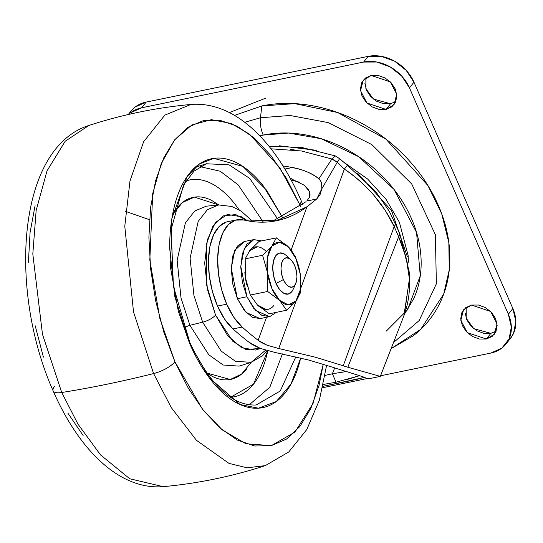 <?xml version="1.0" encoding="UTF-8"?>
<svg xmlns="http://www.w3.org/2000/svg" width="543" height="543" viewBox="0 0 543 543"><rect width="100%" height="100%" fill="white"/><g stroke="black" fill="none" stroke-linecap="round" stroke-linejoin="round"><path stroke-width="0.81" d="M245.076 275.24A31.84 16.018 78.4 0 0 245.348 277.439L250.303 295.039L267.685 291.462L267.543 272.864L262.581 255.264L271.894 246.06L276.394 237.848L288.258 246.746A31.84 16.018 -101.6 0 1 295.867 258.468L295.311 256.629L288.258 246.746L295.311 256.629L295.867 258.468A31.84 16.018 -101.6 0 1 300.272 274.229A31.84 16.018 -101.6 0 1 295.915 301.032L286.602 310.236L269.219 313.82L257.355 304.922L250.303 295.039L245.348 277.439A31.84 16.018 78.4 0 0 246.834 284.803M284.919 254.341A20.98 10.555 78.4 0 0 273.787 259.887A20.98 10.555 78.4 0 0 276.02 283.487L283.351 279.597A14.987 7.534 -101.6 0 1 281.756 262.744A14.987 7.534 -101.6 0 1 289.704 258.78A14.987 7.534 -101.6 0 1 294.611 265.405L296.342 270.896L296.953 276.631L296.356 281.736L294.632 285.435L292.046 287.172L288.991 286.67L285.937 284.009L283.351 279.597L281.613 274.113L281.002 268.378L281.607 263.267L283.331 259.568L285.91 257.837L288.964 258.339L292.019 260.993L294.611 265.405A14.987 7.534 -101.6 0 1 295.528 284.003A14.987 7.534 -101.6 0 1 283.351 279.597L276.02 283.487A20.98 10.555 78.4 0 0 293.071 289.643M253.771 239.599L261.597 240.902L253.662 239.619L246.875 244.167L242.348 253.88L240.773 267.285L242.382 282.34L246.929 296.749L240.773 266.321L244.275 248.456L253.771 239.599L244.262 241.56L234.766 250.411L231.264 268.276L237.42 298.711L246.929 296.749L253.73 308.329L261.746 315.3L269.756 316.617L276.312 312.354L269.647 316.644L255.624 310.508L246.929 296.749L237.42 298.711L246.108 312.463L260.131 318.605L269.647 316.644M266.063 251.314A31.84 16.018 78.4 0 0 249.699 250.635L259.018 241.431L249.699 250.635L245.198 258.848L249.699 250.635L257.294 246.773M244.832 272.247L245.348 277.439L245.198 258.848L245.348 277.439L247.35 286.656M266.124 309.462L257.355 304.922L269.219 313.82L286.602 310.236L279.55 300.354L267.685 291.462L250.303 295.039L257.355 304.922A31.84 16.018 78.4 0 0 273.72 305.607M244.146 241.581L237.366 246.128L232.838 255.841L231.257 269.247L232.866 284.301L237.42 298.711L244.221 310.284L252.237 317.261L260.151 318.598M262.581 255.264L245.198 258.848L262.581 255.264L267.543 272.864A31.84 16.018 -101.6 0 1 271.894 246.06L262.581 255.264M276.394 237.848L259.018 241.431L276.394 237.848L271.894 246.06A31.84 16.018 -101.6 0 1 288.258 246.746L276.394 237.848M300.415 292.82L295.915 301.032A31.84 16.018 -101.6 0 1 279.55 300.354L286.602 310.236L295.915 301.032L300.415 292.82L300.802 279.726M298.338 265.249L295.311 256.629M295.915 301.032L288.326 304.894L279.55 300.354L271.941 288.632L267.543 272.864L267.523 257.287L271.894 246.06L279.489 242.205L288.258 246.746L295.867 258.468L300.272 274.229L300.286 289.813L295.915 301.032M286.67 255.787L283.887 253.717L279.611 253.018L275.993 255.441L273.577 260.62L272.735 267.767L273.597 275.796L276.02 283.487L279.652 289.657L283.928 293.376L288.197 294.082L291.815 291.659L293.471 288.767M267.543 272.864L267.685 291.462L279.55 300.354A31.84 16.018 -101.6 0 1 267.543 272.864M297.279 168.601L292.154 167.563M336.158 382.191L359.609 375.675L346.916 379.571M346.468 371.527L332.384 373.767L334.678 367.882L332.384 373.767L336.069 382.204L332.384 373.767L346.414 371.507M309.435 197.414L309.116 190.98L304.223 185.217L290.22 178.301L304.223 185.217C309.313 189.548 311.051 193.613 309.435 197.414L306.754 201.032L316.759 198.969L306.965 206.781C297.557 213.813 287.505 218.449 276.815 220.675C266.118 222.901 255.061 222.664 243.637 219.969L235.54 220.139L228.413 224.551L222.8 232.886L219.114 244.506L217.641 258.543L218.49 273.937L221.592 289.541L226.716 304.182A58.06 29.207 -101.6 0 1 235.784 220.064A58.06 29.207 -101.6 0 1 243.637 219.969L276.659 220.709L306.965 206.781L316.759 198.969L306.754 201.032L309.435 197.414M332.384 373.767L325.148 375.389L332.384 373.767M226.594 221.958A58.06 29.207 78.4 0 0 217.519 306.076L226.716 304.182L233.836 317.288L242.171 327.049A442.009 222.331 78.4 0 0 258.115 340.298L266.538 317.282L258.115 340.298A442.009 222.331 -101.6 0 1 242.171 327.049A58.06 29.207 -101.6 0 1 226.716 304.182L217.519 306.076A58.06 29.207 78.4 0 0 232.974 328.943L242.171 327.049L232.974 328.943A442.009 222.331 78.4 0 0 248.925 342.192L260.355 348.423L275.294 352.522L308.662 360.029L334.04 367.665A442.009 222.331 78.4 0 0 338.635 369.138L359.955 375.79L367.713 378.783L369.892 378.539L367.672 378.736L367.543 378.104M364.692 377.378L323.024 386.311L352.156 380.371L364.143 377.378M370.129 378.478L380.304 376.394L403.843 315.985L409.463 279.19L406.198 257.979L398.664 236.782L347.832 367.244L380.249 376.367L347.832 367.244L398.664 236.782L394.177 226.519L385.116 210.168L373.557 194.862C363.688 183.887 353.955 175.301 344.357 169.111L300.774 288.231L344.357 169.111C366.654 184.335 383.256 203.469 394.177 226.519L343.23 365.772L394.177 226.519L398.664 236.782C411.16 265.025 412.884 291.415 403.849 315.951M364.414 377.331L356.676 379.387M296.247 300.605L278.722 348.511L315.381 357.206L343.23 365.772A442.009 222.331 78.4 0 0 347.832 367.244A442.009 222.331 -101.6 0 1 343.23 365.772L315.381 357.206L278.722 348.511L267.047 345.192L258.115 340.298C258.984 341.262 261.957 342.891 267.047 345.192L278.722 348.511L296.247 300.605M291.163 249.984L306.965 206.781L291.163 249.984M270.998 148.809L301.446 150.974L331.909 159.011L318.89 178.783C321.286 180.819 322.257 184.145 321.809 188.774L320.051 194.693L316.759 198.969L321.809 188.774L337.271 162.269L331.909 159.011L318.89 178.783L320.621 180.894L321.619 183.439L321.809 188.774L337.271 162.269M292.473 167.502C302.553 169.301 311.363 173.061 318.89 178.783C312.985 173.726 304.175 169.966 292.473 167.502L282.944 165.9L292.473 167.502L284.899 169.056L292.473 167.502M306.028 201.704L272.029 221.503M338.635 369.138L359.955 375.79M362.812 376.727L367.672 378.736M227.782 221.673L226.343 222.033L219.216 226.445L213.603 234.78L209.917 246.4L208.444 260.436L209.293 275.83L212.394 291.435L217.519 306.076L224.639 319.182L232.974 328.943A442.009 222.331 -101.6 0 0 248.925 342.192C249.855 343.325 253.669 345.402 260.355 348.423L275.294 352.522L308.662 360.029L334.04 367.665M339.579 158.699L337.305 162.214L344.357 169.111A14.987 0.672 -55 0 1 345.45 167.699A14.987 0.672 125 0 0 344.357 169.111L337.305 162.214L338.88 160.205M399.689 233.347A14.987 5.03 156.4 0 1 398.664 236.782A14.987 5.03 -23.6 0 0 399.689 233.347M395.202 223.085A14.987 5.03 156.4 0 1 394.177 226.519A14.987 5.03 -23.6 0 0 395.202 223.085M339.653 158.705L347.527 165.445A14.987 0.672 125 0 0 345.45 167.699A14.987 0.672 -55 0 1 347.52 165.445L375.783 191.618L389.433 211.526L399.709 233.395L409.965 274.941L404.331 314.689M332.065 158.78L337.305 162.214L331.902 159.011L335.384 155.95L339.687 158.753M290.729 149.529L295.548 150.085M336.069 382.204L323.431 384.437L336.069 382.204M357.633 173.237L391.551 210.63L407.372 256.724L391.551 210.63L357.633 173.237M291.72 178.783L290.342 178.525L291.72 178.783M291.224 180.154L299.716 182.238L291.224 180.154M229.39 112.577L265.439 98.222M391.13 348.606L420.662 329.411L443.719 294.014L449.244 269.919L448.844 242.599L441.697 213.759L427.945 185.57L385.964 139.151L337.59 112.503L294.788 103.638L261.828 105.939L260.457 117.756A18.727 9.421 78.4 0 0 263.212 135.085A18.727 9.421 -101.6 0 1 260.457 117.756L244.696 122.284L260.457 117.756L261.828 105.939L234.522 115.401L261.828 105.939C278.016 102.6 294.964 102.552 312.687 105.79C330.402 109.028 347.534 115.306 364.081 124.618C380.629 133.931 395.331 145.578 408.187 159.554C421.049 173.536 431.081 188.774 438.296 205.288C445.511 221.795 449.353 238.316 449.821 254.843C450.29 271.371 447.344 286.65 440.997 300.679C434.651 314.716 425.379 326.431 413.182 335.825L391.116 348.64M466.199 307.311L466.193 318.259L473.72 328.644L490.858 333.341L486.352 339.015L467.265 332.608L460.837 320.295L463.532 309.815L471.521 305.064L478.458 305.044L485.462 307.609L491.476 312.374L495.583 318.612L497.157 325.366L495.949 331.617L492.162 336.409L486.352 339.015L479.415 339.036L472.41 336.47L466.396 331.705L462.29 325.467L460.715 318.714L461.923 312.463L465.711 307.671L471.521 305.064L490.607 311.472L497.035 323.784L494.34 334.264L486.352 339.015L490.858 333.341L496.18 331.087M365.894 77.724L365.887 88.665L373.414 99.057L390.553 103.747L386.046 109.428L366.959 103.014L360.532 90.701L363.226 80.228L371.215 75.47L378.152 75.45L385.157 78.022L391.17 82.787L395.277 89.018L396.852 95.778L395.65 102.03L391.856 106.822L386.046 109.428L379.116 109.448L372.104 106.876L366.091 102.111L361.984 95.88L360.409 89.12L361.618 82.869L365.405 78.077L371.215 75.47L390.302 81.884L396.729 94.197L394.035 104.67L386.046 109.428L390.553 103.747L395.874 101.5M510.142 338.798L513.563 333.321L515.85 321.408L512.857 308.539L413.963 82.183L406.144 70.305L394.686 61.23L381.335 56.343L368.127 56.377L146.162 102.098L135.105 107.059L130.585 111.607M390.553 103.747L383.616 103.767L376.604 101.202L370.591 96.437L366.484 90.199L364.916 83.446M490.858 333.341L483.922 333.361L476.91 330.789L470.896 326.024L466.79 319.793L465.222 313.033M322.705 387.709L367.367 378.505L322.705 387.709M510.671 338.126A37.46 29.838 -141.6 0 0 512.857 308.539L508.357 314.221L512.857 308.539L413.963 82.183L409.463 87.864L413.963 82.183A37.46 29.838 -141.6 0 0 368.127 56.377L363.627 62.058L368.127 56.377L146.162 102.098L141.662 107.779L363.627 62.058A37.46 29.838 38.4 0 1 409.463 87.864L508.357 314.221A37.46 29.838 38.4 0 1 506.171 343.8A37.46 29.838 38.4 0 1 490.77 353.086L380.534 375.79L490.77 353.086L501.834 348.124L509.056 338.995L511.343 327.09L508.357 314.221L409.463 87.864L401.644 75.986L390.186 66.911L376.835 62.017L363.627 62.058L141.662 107.779L130.598 112.74L128.616 114.437A37.46 29.838 38.4 0 1 141.662 107.779L146.162 102.098A37.46 29.838 -141.6 0 0 130.768 111.383M260.457 117.756L290.05 115.496L328.189 122.589L371.799 144.574L411.703 183.948L435.377 234.732L436.362 283.819L419.189 320.54L393.485 342.565L419.189 320.54L436.362 283.819L435.377 234.732L411.703 183.948L371.799 144.574L328.189 122.589L290.05 115.496L260.457 117.756M259.805 135.852L263.212 135.085L288.625 133.055L321.246 138.73L358.74 156.696L393.946 189.324L416.562 232.499L420.268 275.796L407.61 309.7L386.283 331.121M263.212 135.085C276.808 132.288 291.048 132.248 305.933 134.963C320.811 137.684 335.201 142.958 349.101 150.778C363.002 158.604 375.349 168.384 386.148 180.127C396.953 191.869 405.383 204.67 411.438 218.537C417.499 232.404 420.723 246.278 421.117 260.165C421.511 274.045 419.04 286.88 413.712 298.664L404.603 313.942M53.126 390.885A18.727 6.285 -23.6 0 0 61.739 392.494A561.876 188.489 -23.6 0 0 153.588 373.57L133.497 311.811L124.781 226.268L129.987 180.995L143.596 141.804L164.862 115.096L190.905 104.46L164.862 115.096L143.596 141.804L129.987 180.995L124.781 226.268L133.497 311.811L153.588 373.57A18.727 6.285 -23.6 0 0 174.914 361.794L188.326 388.245L203.625 410.657L220.214 428.162L237.461 440.101L254.701 446.013L271.269 445.66L286.534 439.063L299.912 426.472L310.874 408.377L319.012 385.469L323.282 364.217L313.067 403.381L294.951 432.079L271.317 445.647L245.952 443.774L222.297 429.934L202.363 409.055L174.914 361.794A18.727 6.285 156.4 0 1 153.588 373.57L171.262 407.569L196.423 440.278L229.037 463.41L247.14 467.815L265.303 465.623L247.14 467.815L229.037 463.41L196.423 440.278L171.262 407.569L153.588 373.57A561.876 188.489 156.4 0 1 61.739 392.494L77.92 424.042L100.516 454.891L129.729 478.756L163.185 486.657L129.729 478.756L100.516 454.891L77.92 424.042L61.739 392.494A18.727 6.285 156.4 0 1 53.126 390.885A18.727 6.285 156.4 0 1 54.415 386.616M299.675 204.507L279.645 167.522L249.624 134.243L231.135 123.458L211.397 119.677L191.957 124.876L174.676 139.822L161.251 163.592L152.685 193.695L149.82 260.07L159.873 318.517L174.914 361.794L163.898 332.323L155.698 300.958L150.635 268.914L148.904 237.413L150.574 207.67L155.569 180.833L163.708 157.925L174.676 139.822L188.048 127.238L203.313 120.641L219.888 120.288L237.128 126.193L254.375 138.132L270.964 155.644L286.256 178.056L299.675 204.507A18.727 6.285 -23.6 0 0 300.965 200.231A18.727 6.285 156.4 0 1 299.675 204.507L300.544 206.516M189.561 343.325L209.198 377.711L240.081 404.535L258.42 408.187L276.238 401.576L290.994 384.098L300.693 357.973L299.831 361.448C296.41 374.385 291.537 384.844 285.211 392.827C278.878 400.802 271.575 405.696 263.294 407.508C255.013 409.313 246.393 407.895 237.42 403.252C228.454 398.61 219.82 391.103 211.526 380.718C203.238 370.333 195.914 357.871 189.561 343.325A3.747 1.256 -23.6 0 0 189.819 342.47A3.747 1.256 156.4 0 1 189.561 343.325L178.301 311.146L170.55 267.848L171.927 218.252L187.152 176.475L199.566 163.871L213.854 158.346L242.823 166.396L266.416 189.975L282.625 217.675L263.056 185.584C254.762 175.199 246.135 167.685 237.162 163.043C228.196 158.407 219.569 156.988 211.295 158.794C203.014 160.599 195.711 165.493 189.378 173.475C183.045 181.457 178.172 191.917 174.758 204.854C171.344 217.791 169.64 232.228 169.66 248.151L174.853 296.777L189.561 343.325M256.153 405.003L280.269 390.987L295.84 356.799L280.269 390.987L256.153 405.003C232.194 406.008 210.08 385.163 189.819 342.484L173.393 286.195L171.174 229.309L183.493 185.041L194.055 171.14L206.455 163.762L229.044 164.834L249.685 178.403L278.091 219.542L249.685 178.403L229.044 164.834L206.455 163.762L195.12 167.319M263.341 222.168L238.187 184.885L220.227 171.221L200.048 166.647L220.227 171.221L238.187 184.885L263.341 222.168M189.894 325.305L183.928 327.483L189.894 325.305L208.77 354.742L223.132 365.005L239.13 366.118L223.132 365.005L208.77 354.742L189.894 325.305L202.654 322.175L189.894 325.305L181.023 298.046L177.14 260.294L185.367 222.929L194.713 211.03L206.191 206.211L194.713 211.03L185.367 222.929L177.14 260.294L181.023 298.046L189.894 325.305M172.538 214.723L182.434 202.512L194.394 197.136L218.707 204.928L207.392 209.679L198.195 221.388L190.098 258.176L193.919 295.338L202.654 322.175L221.239 351.151L235.377 361.258L251.124 362.357L235.377 361.258L221.239 351.151L202.654 322.175A11.24 3.767 -23.6 0 0 215.544 315.083A11.24 3.767 156.4 0 1 202.654 322.175L193.919 295.338L190.098 258.176L198.195 221.388L207.392 209.679L218.693 204.928L206.191 206.211M206.768 373.021L230.232 379.489L241.642 374.059L251.131 362.351L265.581 350.228M260.314 348.402L246.033 349.563L232.818 341.296L215.544 315.083L207.528 289.697L204.691 263.185L207.474 239.572L215.449 222.46L227.395 214.458L241.506 216.779L247.581 220.804L235.75 214.6L223.336 215.876L212.822 226.302L206.421 244.167L206.666 285.204L215.544 315.083L227.524 335.472L241.642 347.758L255.753 350.079L260.328 348.409M149.468 219.705L125.596 211.376M61.739 392.494L42.469 334.278L32.811 253.975L36.157 210.433L46.99 170.93L65.194 141.248L88.787 125.494L65.194 141.248L46.99 170.93L36.157 210.433L32.811 253.975L42.469 334.278L61.739 392.494M35.078 205.654L30.075 232.492L28.412 262.235M35.207 325.78L43.399 357.138M67.834 413.06L83.127 435.472M185.916 180.975L189.269 180.025C196.485 178.45 203.998 179.685 211.811 183.731C219.63 187.776 227.15 194.319 234.372 203.367L239.232 209.91M267.774 350.853L266.409 356.595C263.436 367.869 259.187 376.978 253.676 383.935C248.158 390.885 241.791 395.148 234.583 396.723L230.483 397.313L253.486 384.172L267.774 350.853M218.72 204.921L211.831 200.516C205.274 197.123 198.962 196.084 192.908 197.408C186.846 198.731 181.505 202.308 176.875 208.145L173.74 212.639M206.781 373.041L212.021 376.231C218.578 379.625 224.89 380.663 230.945 379.34C236.999 378.023 242.348 374.439 246.977 368.602M282.414 353.873L269.823 387.274L249.122 404.888L269.823 387.274L282.414 353.873M295.731 283.555L293.363 289.019M290.817 259.683L286.48 255.604M227.619 221.707L236.816 219.813M335.35 155.929L302.01 147.506L268.887 146.162M279.489 145.802L316.637 150.336M341.683 160.701L367.679 179.061L386.032 199.301L399.41 222.338L408.112 255.414L408.458 262.174M130.944 111.159L128.277 114.519M510.495 338.35L505.995 344.031M302.831 204.596L300.978 200.272C275.498 141.947 235.099 100.917 190.905 104.46C156.085 107.663 122.039 114.675 88.787 125.494C17.057 148.287 8.328 290.016 53.112 390.845C78.592 449.17 118.992 490.207 163.185 486.657C198.005 483.46 232.051 476.449 265.303 465.623L288.767 451.959L306.829 429.465L319.393 400.11L326.621 365.249M267.237 350.703L262.642 355.672L251.124 362.357L239.13 366.118M252.902 221.619L241.058 211.044L231.854 206.496L218.693 204.928"/></g></svg>
